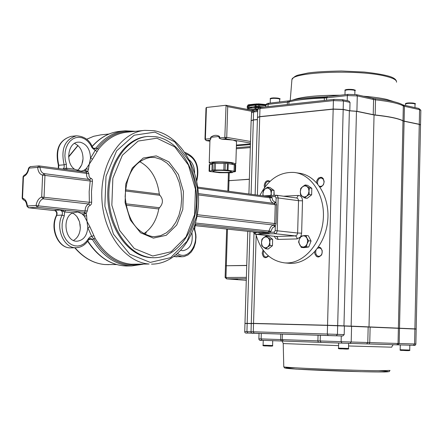 <?xml version="1.0" encoding="UTF-8"?>
<svg xmlns="http://www.w3.org/2000/svg" width="443" height="443" viewBox="0 0 443 443"><rect width="100%" height="100%" fill="white"/><g stroke="black" fill="none" stroke-linecap="round" stroke-linejoin="round"><path stroke-width="0.66" d="M268.774 231.495L270.629 232.282L270.911 231.324L268.918 231.019L268.076 232.265L259.127 232.514M270.911 231.324L272.495 227.852L275.308 226.163L273.863 224.834L272.118 225.625L270.529 227.115L268.918 231.019L195.501 223.006M274.477 203.564L275.995 202.423L275.286 202.119L274.123 203.409L275.236 204.804L274.688 223.604L273.863 224.834M258.131 232.414L254.858 232.774L255.761 234.286L275.203 233.682L276.122 233.234L276.953 232.027L277.202 230.781L275.181 230.709L275.308 226.163L276.05 223.682L276.593 204.882L275.995 202.423L276.127 197.888L275.092 196.52L271.664 196.703L269.77 197.334L269.887 197.805C270.33 200.945 271.742 202.811 274.123 203.409L198.375 193.602M269.117 196.709L269.77 197.334M275.286 202.119L273.879 201.515L272.761 200.291L271.664 196.703L269.953 196.111L266.232 196.31M259.221 232.531L194.898 225.631L259.365 232.536L260.163 233.334L258.219 232.669L258.457 232.448M260.163 233.334L268.873 233.068L270.629 232.282L274.056 232.176L275.181 230.709M195.922 224.734L194.937 225.465L195.839 224.751M268.873 233.068L268.076 232.265L195.125 224.33M191.963 233.101C193.154 243.246 190.18 249.104 183.048 250.683L180.971 250.361M63.377 211.339L63.642 210.154L60.115 210.043L64.623 211.926L65.536 210.287L37.278 207.302L36.06 205.502L38.397 205.862C39.084 202.13 40.651 199.776 43.087 198.796L44.056 197.102L44.965 175.201L44.134 173.634C41.764 172.986 40.391 170.843 40.008 167.205L37.655 167.393L38.801 165.909L30.107 166.64L28.967 168.119L28.607 168.035C27.732 172.061 26.253 174.453 24.166 175.212L23.069 176.702M65.221 169.409L65.104 168.517L63.388 169.16M65.287 169.431L67.17 169.669L66.384 168.152L65.104 168.517M39.178 165.92L65.902 169.497M67.17 169.669L86.391 172.244L86.573 173.401L88.794 173.645L87.803 171.308L86.391 172.244L85.599 170.738L83.611 170.472L81.025 171.181L74.59 169.259C65.088 162.919 67.857 142.391 78.201 142.153L80.211 142.214C86.795 144.102 90.228 149.452 90.51 158.262L92.593 159.115L98.567 149.147C106.658 138.997 116.155 133.337 127.058 132.169L144.363 130.403M39.134 165.915L40.008 167.205L86.573 173.401C86.379 176.823 87.448 178.867 89.779 179.542L91.197 178.413L90.184 178.003L89.198 176.84L88.794 173.645M26.99 206.261L27.361 205.989L28.579 207.778L37.278 207.302L38.397 205.862L85.106 210.957L84.818 212.374L86.147 213.565L87.337 210.862L85.106 210.957C85.189 207.324 86.429 205.004 88.827 204.001L43.087 198.796L41.692 197.019L89.364 202.307L88.827 204.001L90.145 205.402L91.33 204.229L91.673 202.457L91.662 202.135L89.364 202.307L89.17 191.581L90.195 181.015L42.6 175.118L44.134 173.634L89.779 179.542L90.195 181.015L92.465 181.337L92.294 179.376L91.197 178.413M87.337 210.862L88.007 207.346L89.093 205.973L90.145 205.402M88.423 169.309L89.264 164.159L86.235 168.694L88.423 169.309L87.803 171.308L85.599 170.738L86.235 168.694L83.611 170.472M81.911 213.781L83.904 213.991L86.147 213.565L86.606 215.702L84.369 216.178L87.027 221.428L87.808 227.619C86.961 235.864 83.395 240.388 77.11 241.197C65.21 242.105 61.477 217.402 72.857 212.812L77.874 211.987L81.911 213.781L84.369 216.178L83.904 213.991L84.818 212.374L65.536 210.287M22.156 198.287L22.527 198.204L23.562 199.976M56.039 211.278L55.325 210.658M24.166 175.212L23.075 176.679L22.156 198.27L23.424 199.948C25.207 200.236 26.397 202.329 26.99 206.216L28.49 207.778L55.425 210.702M55.198 210.641L56.532 212.297L56.726 214.152L56.366 215.519L56.765 215.353C57.518 212.762 56.854 211.084 54.771 210.32L60.115 210.043C62.192 210.813 62.856 212.496 62.109 215.099C55.242 228.283 63.964 248.473 76.03 247.726C81.462 247.487 85.759 244.669 88.927 239.264L88.611 238.417L86.468 241.468L83.865 243.833L80.919 245.383L77.774 246.048L74.574 245.793L71.467 244.619L68.604 242.581L66.134 239.768L64.163 236.324L62.801 232.403L62.114 228.195L62.131 223.914L62.851 219.761L64.241 215.94L62.109 215.099L56.765 215.353C49.904 228.494 58.62 248.606 70.675 247.853C58.133 248.495 49.55 228.566 56.366 215.519L56.339 215.575M77.198 216.943L79.535 221.749L76.883 216.527L74.424 214.141L72.353 213.066M77.11 170.544L78.754 169.292L81.783 164.779L79.402 168.628M73.51 240.433C77.636 238.024 79.906 233.849 80.316 227.907L79.535 221.749L80.327 227.253M88.611 238.417L90.029 236.916L93.872 235.598L89.957 226.871L87.808 227.619L91.817 236.545L93.728 238.904C106.674 259.205 122.429 267.65 140.985 264.249M153.865 130.685L144.767 130.364C120.723 132.319 100.589 162.736 101.846 197.539C102.82 232.342 124.926 262.466 149.114 264.011L131.333 264.238C116.88 262.788 104.808 254.171 95.129 238.389L93.872 235.598M89.957 226.871L87.027 221.428L86.606 215.702M97.122 151.478L95.156 150.448L90.51 158.262L89.264 164.159L92.593 159.115M159.569 194.903C163.522 199.256 163.345 203.708 159.026 208.265M143.698 233.749C151.5 228.638 156.529 220.376 158.782 208.974L159.436 207.723L125.762 203.797M125.303 190.972L159.873 195.297L159.308 194.062C157.165 178.324 150.576 167.498 139.539 161.584M154.12 257.726L150.448 257.638C128.503 256.132 108.59 228.721 107.782 197.224C106.724 165.732 124.981 138.233 146.799 136.56L147.142 136.533M82.957 159.978L81.783 164.779L83.035 158.91C82.924 151.235 80.078 146.068 74.502 143.405M133.293 131.532C119.521 130.286 107.494 135.99 97.211 148.643L95.156 150.448L92.133 147.846L92.526 147.297C89.719 140.088 84.336 136.261 76.379 135.813C64.739 139.434 60.658 149.103 64.135 164.818L64.229 167.332L62.939 169.099M189.371 159.995C192.816 163.013 194.56 167.327 194.593 172.936M255.916 234.319C260.844 251.58 270.529 261.11 284.965 262.915L286.848 262.959C304.452 262.965 321.408 243.113 323.246 219.479C325.306 195.85 311.794 174.392 294.39 172.465C279.777 171.624 268.275 179.288 259.886 195.463M295.935 172.704L298.92 173.163C316.313 175.096 329.825 196.487 327.776 220.033C325.943 243.589 309.004 263.363 291.411 263.358L288.116 263.192M346.875 326.037L340.529 325.849L346.875 326.037M403.512 328.523L407.538 328.695M247.775 231.301L244.979 323.346L250.389 323.595M396.701 344.809L413.463 345.307L414.576 343.984L415.866 344.023L416.187 329.088L398.384 328.296L344.405 326.031L344.189 334.62L342.732 336.004L341.265 335.96L341.121 341.686L258.873 338.817C258.961 340.191 259.997 340.678 261.979 340.29L261.137 338.901L261.298 333.446L341.265 335.96M258.873 338.817L259.033 333.38L261.298 333.446M416.187 328.95L420.529 125.026L419.266 124.405L414.897 328.878L416.187 328.955L410.916 328.844M414.897 328.878L399.503 328.213L404.094 121.244L419.266 124.405M251.087 194.283L253.341 120.036L251.142 120.723M253.341 120.036L257.405 119.621M257.377 195.125L259.725 116.769L257.466 117.484M259.725 116.769L333.169 109.183L327.549 325.262L337.677 325.599L343.181 109.532L333.169 109.183M343.181 109.532L349.366 110.816L343.962 325.871L351.144 326.12L356.46 111.32L349.366 110.816M356.46 111.32L374.047 114.986C388.771 116.526 398.418 118.502 402.992 120.9L398.384 328.158L399.503 328.213M404.094 121.244L402.992 120.9M374.047 114.986L369.008 326.895L351.144 326.12M398.384 328.158L369.008 326.895M343.962 325.871L337.677 325.599M327.549 325.262L253.534 323.39L256.17 235.311M254.647 323.556L251.275 323.357L253.534 323.39M251.386 323.49L247.177 323.379L249.963 231.534M244.979 323.346L247.177 323.379M247.172 323.517L244.973 323.479L244.73 331.574L246.928 331.635L247.172 323.517L251.27 323.617M253.529 323.528L251.27 323.49L251.026 331.718L253.28 331.779L253.529 323.528L327.543 325.406L327.322 334.039L253.28 331.779L254.144 333.186C252.039 333.573 251.004 333.086 251.026 331.713M344.405 326.031L327.543 325.406M314.652 251.89L314.812 253.761L316.352 256.303L317.542 256.912L318.838 256.962L321.169 255.428L321.939 254.022L322.238 250.71L320.865 248.002L319.719 247.272L318.434 247.094M320.029 187.073L321.325 186.791L323.44 184.725L324.176 181.503L323.207 178.568L322.188 177.637L320.959 177.228L318.439 178.075L316.773 180.722L316.507 182.599M270.031 181.325C267.007 179.769 265.064 181.17 264.2 185.528L264.515 187.627M263.081 250.068L262.201 253.086C263.136 257.992 265.241 258.967 268.513 256.004M317.565 248.313L319.281 247.847L320.904 248.562L321.828 249.863L322.233 252.028C321.928 254.742 320.721 256.176 318.606 256.336L317.266 255.86L316.047 254.315L315.637 252.15L316.009 250.317M317.697 183.956L317.504 182.405C317.852 179.553 319.137 178.086 321.363 178.003L323.346 179.293L324.082 182.012C323.733 184.853 322.454 186.326 320.234 186.414L319.403 186.171M265.246 186.641L265.169 185.562C265.495 182.821 266.703 181.403 268.774 181.303L269.715 181.624M268.392 255.899L265.955 257.178L264.161 256.226L263.175 253.562L263.718 250.91M248.839 109.698L257.71 109.299L259.969 108.568L333.391 100.611L333.169 109.039L343.181 109.393L349.809 110.767L350.02 102.383L348.923 101.059L342.622 99.703M419.266 124.273L404.094 121.111L404.426 106.309L419.582 109.648L419.266 124.273L420.523 124.915M402.997 120.767C398.567 118.431 389.286 116.498 375.16 114.958L375.52 99.819C389.635 101.425 398.905 103.468 403.324 105.949L402.997 120.767L404.094 121.111M326.541 100.218L326.602 97.864L347.34 95.572L357.279 95.921L373.593 99.514L373.227 114.676L375.16 114.958M257.411 119.488L253.341 119.903L253.584 111.968L257.649 111.531M251.153 120.612L253.341 119.903M257.477 117.373L259.725 116.631L259.969 108.568L260.91 107.405M333.169 109.039L259.725 116.631M373.227 114.676L356.903 111.271L357.279 95.921L356.454 94.658L348.076 94.359L347.34 95.572L347.212 100.688M349.809 110.767L356.903 111.271M249.531 108.236L247.205 107.577L247.272 106.259L248.025 105.921L247.986 107.212L252.959 106.957L256.043 106.326L264.51 106.984M249.021 107.123L249.06 105.833L255.201 105.152L255.162 106.447M256.043 106.326L256.082 105.03L258.247 105.013L258.457 106.314M259.653 106.425L259.692 105.129L265.783 105.733M249.06 105.833L248.025 105.921M256.082 105.03L255.201 105.152M247.233 107.544L247.986 107.212M249.536 108.098L252.959 106.957L264.333 107.007M259.692 105.129L258.496 105.019M255.965 108.912L256.004 107.621L255.118 107.738L255.079 109.033L257.771 108.9M250.345 109.991L255.079 109.033M248.938 109.698L248.977 108.413L255.118 107.738M256.004 107.621L258.419 107.605L258.407 108.031M259.249 107.66L258.419 107.605M248.977 108.413L247.947 108.502L247.914 109.521M247.177 109.377L247.194 108.834L247.947 108.502M212.363 170.455L211.975 170.178L212.313 170.101L212.529 163.434L212.191 163.517L211.975 170.178M212.358 170.538L209.545 171.07L209.76 164.447L209.295 164.541L209.096 171.142M212.175 164.12L209.76 164.447M235.687 164.99L227.431 163.495L212.529 163.434M214.146 163.312L213.93 169.985L215.22 170.001L215.436 163.329M224.042 163.362L223.831 170.046L215.22 170.001M232.42 172.05L232.453 172.582L230.493 172.77L219.501 172.709L209.617 171.441L209.079 171.159L209.545 171.07M234.253 164.558L234.048 171.208L234.995 171.336L235.2 164.685M235.687 164.946L235.482 171.585L234.995 171.336M227.431 163.495L227.22 170.178L228.045 170.317L228.256 163.639M227.22 170.178L225.083 170.046L225.299 163.356M223.831 170.046L225.083 170.046M235.482 171.585L232.11 172.244L232.403 172.532M250.511 141.455L226.733 137.385L227.708 106.68L226.057 105.29L224.828 137.319L225.703 138.814L226.733 137.385L219.512 137.812L219.595 138.438L219.025 137.834L219.512 137.812L219.556 136.477L219.064 136.499L219.025 137.834M221.777 139.168L225.703 138.814L233.018 140.054L221.777 139.168L219.595 138.438M225.847 105.279L206.421 107.472L206.001 108.059M206.001 107.948L204.976 139.218L206.261 140.592L205.38 139.119L204.976 139.235M210.923 138.581L210.962 137.258L210.646 137.308L210.602 138.637L210.923 138.581L209.943 140.431L209.212 162.93L211.843 163.999M210.962 137.258L219.064 136.499M234.037 164.547L235.837 163.91L232.309 162.692C224.983 161.474 209.234 161.645 209.212 162.93M250.461 143.023L233.018 140.054L236.54 141.417L235.842 163.766M250.417 110.002L255.838 109.443L256.586 110.567M250.356 146.555L236.34 147.746M228.25 180.761L249.365 179.199M237.548 279.134L231.85 279.029L237.548 279.134M236.401 145.797L250.417 144.584M226.744 278.891L246.286 280.308L226.744 278.891L225.952 277.445L226.323 265.75L246.734 265.529M226.323 265.75L225.487 265.817M228.666 191.282L229.003 180.65L249.359 179.332M225.908 265.761L246.74 265.396M229.003 180.65L228.173 180.833M229.109 170.904L231.595 171.723C231.412 173.025 211.915 172.31 212.945 171.037C215.78 170.156 221.162 170.106 229.109 170.904M213.93 169.985L212.313 170.101M234.048 171.208L228.045 170.317M211.87 163.151L211.876 163.035C215.11 161.966 221.267 161.905 230.343 162.841L233.173 163.816L233.151 164.48M250.439 143.842L236.424 145.06M303.051 235.77L305.897 235.46L306.938 238.074L305.26 236.224L303.051 235.77L300.908 236.828L299.396 239.104L300.869 236.152L303.051 235.77M308.638 240.765L307.154 243.728L307.63 240.82L306.938 238.074L308.638 240.765L311.052 241.02L308.743 246.995L303.71 247.659L301.29 247.415L298.576 242.116L299.396 239.104L298.936 241.147L299.075 243.235L299.994 245.378L301.273 246.585L303.15 247.078L304.751 246.635L306.152 245.461L307.154 243.728L306.323 246.757L301.29 247.415M311.052 241.02L308.311 235.72L305.897 235.46M308.743 246.995L306.323 246.757M307.514 247.161L306.002 247.393M308.915 236.889L310.77 240.477M310.836 241.579L309.098 246.07M263.004 195.878L262.915 193.735L263.192 195.9M263.336 190.606L265.124 188.851L263.552 190.955L262.915 193.735L263.336 190.606M267.578 187.19L269.283 188.613L267.223 187.993L265.124 188.851L267.578 187.19L269.992 187.527L274.062 190.462L273.924 195.33M270.817 195.496L271.227 193.275L271.321 195.468M271.648 190.13L271.227 193.275L270.745 190.54L269.283 188.613L271.648 190.13L274.062 190.462M271.393 188.535L273.392 189.981M274.04 191.221L274.2 195.313M263.402 247.2L261.708 245.682L261.47 242.459L261.946 245.212L263.402 247.2L265.457 247.897L267.566 247.105L265.761 248.789L263.402 247.2M261.896 239.303L263.685 237.614L262.106 239.68L261.47 242.459L261.896 239.303M266.138 235.992L267.849 237.498L265.783 236.817L263.685 237.614L266.138 235.992L268.563 236.246L272.644 239.325L272.456 245.732L270.031 245.488L267.566 247.105L269.156 245.04L269.793 242.249L270.031 245.488M270.219 239.076L269.793 242.249L269.316 239.486L267.849 237.498L270.219 239.076L272.644 239.325M272.456 245.732L268.192 249.021L265.761 248.789M269.903 237.26L272.013 238.855M272.622 240.062L272.473 245.112M271.952 246.12L269.361 248.119M302.331 196.426L300.531 194.959L300.299 191.664L300.797 194.449L302.331 196.426L304.479 197.069L306.678 196.199L304.784 197.982L302.331 196.426M300.714 188.463L302.597 186.669L300.952 188.818L300.299 191.664L300.714 188.463M305.138 184.964L306.944 186.414L304.79 185.789L302.597 186.669L305.138 184.964L307.547 185.312L311.817 188.314L311.639 194.831L309.236 194.494L306.678 196.199L308.334 194.045L308.998 191.182L309.236 194.494M309.413 187.965L308.998 191.182L308.489 188.391L306.944 186.414L309.413 187.965L311.817 188.314M311.639 194.831L307.193 198.314L304.784 197.982M309.031 186.359L311.058 187.782M311.794 189.15L311.662 194.172M311.108 195.247L308.361 197.395M274.577 226.528L273.497 225.022L197.046 216.317M276.593 204.882L198.453 194.931M197.334 214.717L276.05 223.682M271.897 197.639L269.887 197.805L197.86 188.214M269.25 196.714L269.953 196.111M276.332 195.23L277.661 196.094L278.149 197.96L298.532 200.685L297.635 233.029L277.202 230.781L278.149 197.96L276.127 197.888M300.897 236.147L301.628 233.162L297.635 233.029L296.948 235.039L295.403 235.909L274.959 233.705L274.056 232.176M263.225 195.906L275.961 195.219L275.092 196.52M254.858 232.774L253.922 231.96M275.961 236.435L255.594 234.281L275.995 236.44M298.36 195.435L296.716 197.993L298.045 198.852L298.532 200.685L302.514 200.823C302.347 197.428 300.963 195.634 298.36 195.435L283.62 196.221M297.153 238.915L296.672 236.867L295.403 235.909L276.249 236.451L277.523 237.404L277.999 239.425L297.153 238.915L300.371 237.027M194.023 227.791L194.333 229.546L194.671 229.086L195.291 225.083M194.333 229.546C199.693 243.827 188.048 260.982 177.721 253.584M74.59 169.259L66.384 168.152L66.328 164.104L64.135 164.818L58.803 165.267C55.325 149.612 59.406 139.977 71.046 136.366C59.074 140.093 54.854 149.706 58.393 165.2L58.803 165.267L58.592 168.517M91.662 202.135L91.468 191.658L92.465 181.337M64.241 215.94L64.623 211.926L72.857 212.812M66.328 164.104L65.259 160.012L64.883 155.753L65.21 151.539L66.223 147.58L67.879 144.058L70.088 141.151L72.746 138.986L75.725 137.673L78.876 137.269L82.049 137.779L85.095 139.18L87.875 141.406L90.256 144.34L92.133 147.846M22.527 198.204L23.446 176.602C26.298 175.4 28.136 172.571 28.967 168.119L37.655 167.393C38.109 171.768 39.759 174.343 42.6 175.118L41.692 197.019C38.762 198.198 36.891 201.028 36.06 205.502L27.361 205.989C26.912 201.615 25.295 199.018 22.527 198.204M30.318 166.646L28.607 168.041M95.129 238.389L92.321 239.425C102.903 256.508 116.044 265.34 131.748 265.933L143.222 264.222M125.989 205.175L158.782 208.974M159.308 194.062L125.408 189.798M153.356 238.124L166.258 235.294L176.718 225.016L182.798 209.395L183.408 191.442L178.446 174.52L168.811 161.833L156.268 155.897L143.222 158.04L132.291 168.03L125.768 183.972L125.081 202.623L130.38 220.088L140.525 232.758L153.356 238.124M154.518 236.667L152.375 236.573C136.488 233.04 127.407 219.722 125.142 196.62C126.393 173.584 134.86 160.51 150.542 157.392L155.111 157.564L161.202 159.419L166.9 163.03L171.934 168.218L176.081 174.725L179.166 182.245L181.043 190.435L181.641 198.918L180.932 207.318L178.944 215.254L175.76 222.364L171.519 228.311L166.407 232.819L160.654 235.654L154.518 236.667L152.303 236.573M156.9 138.205L174.78 146.877L188.43 165.051L195.435 189.133L194.588 214.656L186.01 236.933L171.164 251.746L152.719 256.01L134.246 248.495L119.549 230.36L111.841 205.159L112.854 178.213L122.346 155.271L138.161 141.057L156.9 138.205M155.847 136.743L147.901 136.45C126.083 138.127 107.826 165.643 108.889 197.157C109.698 228.677 129.611 256.115 151.556 257.621L153.987 257.726C177.344 257.843 196.21 231.163 196.487 200.541C197.046 169.924 179.122 140.503 156.019 136.743L147.901 136.45M145.254 234.557L146.456 231.783M109.039 264.648L105.096 264.565C93.866 263.585 83.832 257.981 75 247.748M68.632 157.049L77.979 145.57M86.717 139.263L93.694 136.3L100.926 134.838L93.672 136.294L86.678 139.224M154.912 132.141L174.675 141.799L189.737 161.894L197.456 188.458L196.52 216.599L187.068 241.197L170.682 257.61L150.277 262.406L129.782 254.171L113.441 234.12L104.864 206.189L106.004 176.303L116.57 150.897L134.146 135.215L154.912 132.141M135.525 131.305L124.959 130.807C113.829 132.008 104.127 137.784 95.86 148.134L98.567 149.147M176.142 254.946L181.951 256.768L184.033 256.563L187.976 254.952L191.348 251.901L193.912 247.692L195.501 242.664L196.005 237.204L195.839 234.447L194.687 229.131M88.96 239.203L90.383 238.162L92.321 239.425L88.772 239.53M71.185 247.842L76.03 247.726M128.01 265.972L126.382 265.994C111.193 265.462 98.34 257.134 87.83 241.009M176.995 256.851L174.105 256.53M93.218 148.383L95.86 148.134L94.448 148.959L92.548 147.347M185.8 153.776C195.684 157.841 199.261 166.695 196.52 180.329M92.205 146.572C100.168 137.518 109.305 132.451 119.616 131.355C109.26 132.463 100.096 137.474 92.122 146.395M58.382 165.161L58.304 168.478M274.267 236.257L275.745 238.6L277.999 239.425M301.628 233.162L302.514 200.823M283.116 341.016C279.771 340.872 279.694 340.844 282.883 340.922M348.575 345.972L391.728 347.179C392.487 345.274 393.24 344.466 393.988 344.737M260.213 340.218L281.466 340.983C281.958 340.728 282.54 341.586 283.221 343.558L338.602 345.64M389.978 370.426L379.125 370.725C351.77 370.542 283.049 367.684 283.775 366.798L283.775 366.699M413.435 345.307L414.476 345.335M398.019 344.848L369.002 343.978L396.74 344.809L398.047 343.475L341.121 341.686L341.963 343.142L369.002 343.978L369.755 342.594L370.126 327.078M283.37 341.055L341.979 343.142L321.031 342.395L320.189 340.955L320.339 335.301M295.365 367.806C270.739 367.568 294.418 369.479 336.63 370.952C378.909 372.452 403.141 372.22 378.2 370.713M259.033 333.429L247.421 333.02L247.792 333.02L246.928 331.635L251.026 331.757M247.792 333.02L252.97 333.158M253.136 333.186L328.18 335.506L327.322 334.039L337.45 334.371L337.671 325.743M254.16 333.186L336.292 335.777L337.45 334.371L344.189 334.62M336.292 335.777L342.71 336.004M262.001 340.29L281.449 340.983L280.607 339.576L280.762 334.061M321.053 342.395L283.326 341.055L282.191 339.631L282.346 334.105M318.29 342.301L317.897 340.877L318.046 335.229M350.036 343.408L351.194 342.018L351.581 326.286M366.643 343.906L367.795 342.533L368.166 327M415.866 344.023C415.567 345.33 414.764 345.756 413.463 345.307L398.047 344.848L399.165 343.508L398.047 343.475L398.384 328.296M414.897 329.016L414.576 343.984L399.165 343.508L399.497 328.352M343.181 109.393L343.397 100.965L350.02 102.383M374.828 98.617L374.95 98.612C388.799 100.173 398.019 102.222 402.609 104.758L403.324 105.949L404.426 106.309L403.601 105.091L402.748 104.836M373.593 99.514L375.52 99.819L374.95 98.612L372.768 98.268L373.593 99.514M251.386 112.683L253.584 111.968L254.515 110.816M333.391 100.611L343.397 100.965L342.317 99.681L334.144 99.393L333.391 100.611M403.656 105.102L418.762 108.441L419.582 109.648L420.844 110.307L420.534 124.81M265.8 105.085L268.065 104.332L287.369 102.195L287.302 104.498M267.998 106.602L268.065 104.332L268.99 103.18M288.875 104.326L288.941 101.929C296.782 99.874 308.577 98.573 324.331 98.014L324.27 100.467M288.293 101.032L287.369 102.195L288.941 101.929L289.783 100.744C297.624 98.684 309.269 97.382 324.73 96.84L324.331 98.014L326.602 97.864L327.521 96.674M324.797 96.862L348.076 94.359L356.2 94.652M291.848 80.443L291.915 79.629C291.787 71.849 359.301 69.241 385.958 76.307C393.384 78.145 396.9 80.111 396.513 82.193M299.003 99.991C306.191 98.706 315.405 97.886 326.641 97.521M394.491 101.84L386.407 99.321C380.376 97.992 372.718 96.951 363.426 96.203M340.318 95.223C316.994 95.234 301.174 96.823 292.856 100.002M400.167 349.748C399.664 350.28 400.583 350.502 402.931 350.407C408.302 350.806 410.567 350.695 409.725 350.07L400.167 349.748L400.278 344.914M400.699 350.308L409.138 350.596M338.535 348.137C337.704 348.674 339.083 348.923 342.672 348.874C347.517 349.25 349.461 349.117 348.508 348.475L338.535 348.137L338.668 343.026M346.26 348.946L345.95 348.934M341.066 348.768L347.893 349.029M263.092 345.219C262.367 345.745 263.663 345.977 266.985 345.922C271.542 346.276 273.409 346.149 272.583 345.54L263.092 345.219L263.236 340.335M265.518 345.822L270.13 345.977M270.335 98.994L270.341 98.922C271.83 98.241 274.566 98.158 278.558 98.678L279.705 99.232L279.627 101.968M279.068 98.806C280.696 97.814 269.427 97.532 270.994 98.601M345.08 90.544L345.08 90.466C346.747 89.691 349.677 89.586 353.874 90.15L354.921 90.71L354.826 94.403M354.273 90.256C355.807 89.181 344.266 88.988 345.745 90.112M405.605 104.033L405.605 103.967C407.272 103.247 410.118 103.141 414.144 103.668L415.036 104.138L414.964 107.599M414.388 103.723C416.055 102.726 404.642 102.599 406.27 103.634M247.737 105.44L247.936 105.024M259.659 105.118L259.52 104.277L256.586 103.856L256.464 104.183L258.324 104.171L258.308 104.686L256.447 104.698L256.464 104.183L255.561 104.299L255.727 103.994L249.387 104.664L249.326 104.997L255.561 104.299L255.545 104.819L249.309 105.512L249.326 104.997L248.313 105.091L248.301 105.606L247.72 105.86L247.737 105.345L248.54 104.753L255.644 104.077M265.817 104.891L256.547 103.856M265.9 104.559L258.385 103.845M265.894 104.565L259.365 103.95M265.794 105.406L258.308 104.686L258.263 105.013M256.359 105.024L256.447 104.698L255.428 105.085M249.259 105.833L249.309 105.512L248.158 105.894M210.685 139.263L210.602 138.637L205.38 139.119L206.421 107.472M219.556 136.477C216.633 134.705 213.664 134.982 210.646 137.308M209.921 141.201L206.261 140.592L210.109 140.237M227.708 106.68L252.122 111.387M236.307 148.765L250.323 147.58M229.009 180.522L229.252 172.759M246.374 277.373L225.122 277.484L226.628 278.885M225.122 277.484L225.493 265.806M226.81 278.824L246.336 278.774M226.323 265.617L227.475 229.125M255.594 234.281L254.171 233.605L253.396 231.905M296.716 197.993L276.426 195.247M28.49 207.778L55.165 210.641M269.233 196.714L197.722 187.14M150.542 157.392L150.16 157.426M147.486 136.494L146.799 136.56M153.987 257.726L152.879 257.748M116.515 264.554L105.057 264.565C93.689 263.568 83.572 257.964 74.712 247.753M68.61 156.645L77.885 145.481M108.984 134.019L100.926 134.838M151.478 264.117C177.305 264.36 198.187 234.984 198.564 201.233C199.256 167.498 179.553 134.949 154.042 130.691L144.767 130.364M82.708 161.689L82.603 162.177M80.626 167.022L80.82 166.706M80.222 225.166L80.161 224.64M78.383 218.881L78.588 219.296M131.748 265.933L126.382 265.994C111.077 265.44 98.163 257.195 87.648 241.263M181.951 256.768L174.077 256.552M196.725 181.287C199.992 166.551 196.044 156.911 184.864 152.364M76.24 135.829L71.046 136.366M124.561 130.846L119.616 131.355M289.534 263.314L284.965 262.915M389.973 370.514L389.164 371.649L384.253 371.993L360.32 371.671L295.93 369.113L284.594 367.972L283.775 366.798L283.221 343.558M255.611 333.252L247.781 333.02C245.655 333.357 244.641 332.876 244.73 331.574M342.732 336.004L328.18 335.506M369.002 343.978L341.963 343.142M251.142 120.634L248.911 193.99M257.472 117.389L255.14 194.826M253.983 233.389L251.275 323.357M251.148 120.502L251.696 111.774L253.13 110.999L257.682 110.451M257.477 117.257L257.765 108.917L258.369 108.059L259.842 107.522L334.144 99.393L342.566 99.692M265.75 106.852L265.961 104.421L267.373 103.424L289.783 100.744M372.768 98.268L356.51 94.675M418.762 108.441L420.844 110.218M290.209 100.627L291.915 79.629C293.554 77.054 295.963 75.465 299.141 74.873L307.807 73.04C314.541 71.982 325.738 71.306 341.409 71.002L364.224 72.048C375.105 73.222 383.433 74.64 389.22 76.296C393.539 77.591 395.964 79.291 396.485 81.385M409.725 350.07L409.83 345.202M348.508 348.475L348.635 343.364M272.583 345.534L272.727 340.673M270.219 103.014L270.341 98.922C269.649 98.457 270.806 98.113 273.807 97.881C279.156 98.285 281.122 98.711 279.705 99.16M344.975 94.708L345.08 90.466C344.388 89.99 345.562 89.608 348.613 89.325C354.328 89.707 356.432 90.145 354.921 90.632M405.572 105.523L405.605 103.967C404.902 103.512 406.059 103.153 409.072 102.887C414.493 103.208 416.481 103.607 415.036 104.072M249.387 104.664L247.892 105.057L247.643 106.065M249.271 108.413L249.276 108.136M247.205 107.577L247.244 106.292M247.15 109.371L247.166 108.862M209.295 164.541L209.079 171.159M232.47 172.034L232.453 172.565M235.698 164.979L235.493 171.596M209.921 141.223L206.106 140.586M254.487 110.794L226.107 105.296M255.877 109.454L257.699 109.809M228.178 180.678L228.427 172.704M227.846 191.171L228.173 180.81M225.493 265.673L226.65 229.037M211.876 163.035L211.837 164.203M249.525 108.413L249.536 107.954"/></g></svg>
